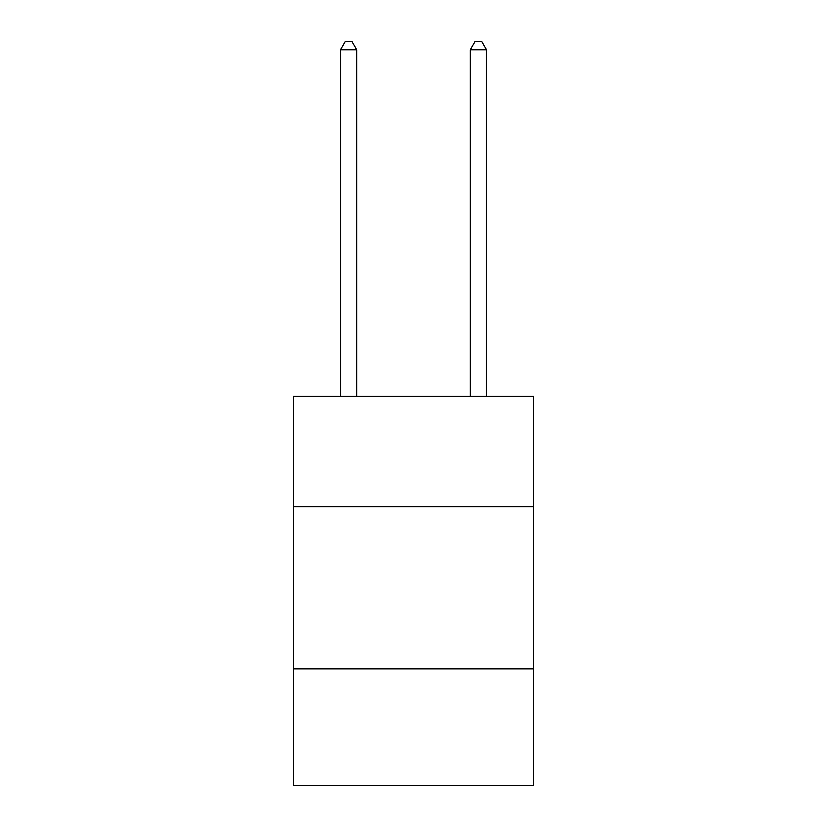 <?xml version="1.0" encoding="UTF-8"?>
<svg xmlns="http://www.w3.org/2000/svg" width="827" height="827" viewBox="0 0 827 827"><rect width="100%" height="100%" fill="white"/><g stroke="black" fill="none" stroke-linecap="round" stroke-linejoin="round"><path stroke-width="1.24" d="M533.549 506.62L533.549 396.309L293.451 396.309L293.451 506.62L533.549 506.62L533.549 785.65L293.451 785.65L293.451 506.62M533.549 668.847L293.451 668.847M356.716 396.309L356.716 49.785L340.497 49.785L340.497 396.309M340.497 49.785L345.366 41.35L351.857 41.35L356.716 49.785M486.503 396.309L486.503 49.785L470.284 49.785L470.284 396.309M470.284 49.785L475.143 41.35L481.634 41.35L486.503 49.785"/></g></svg>
